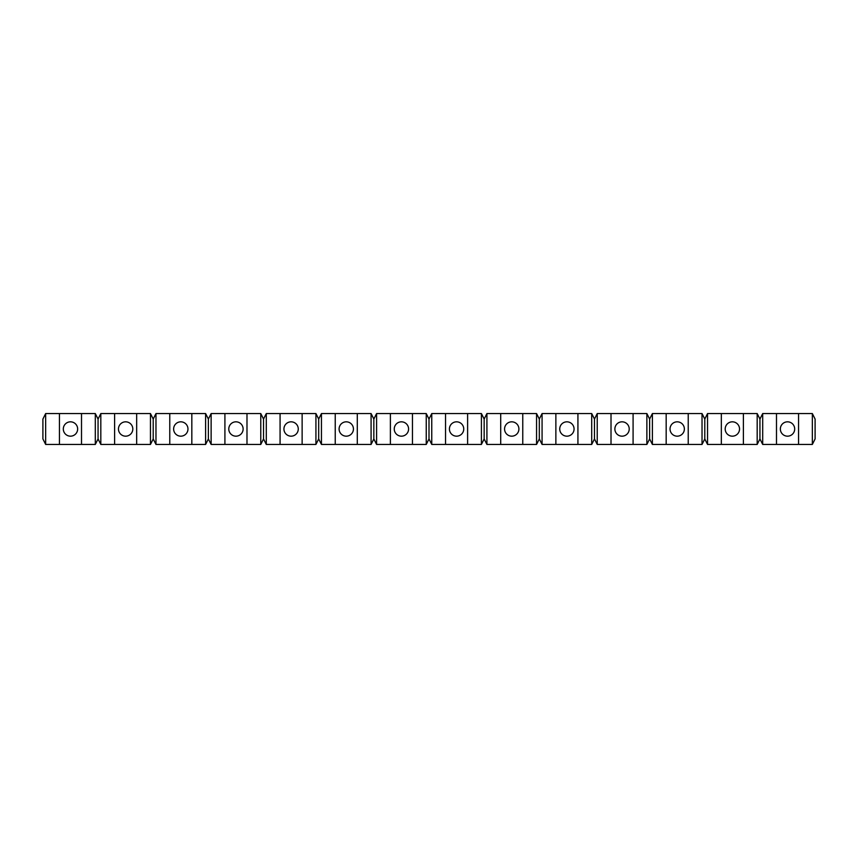 <?xml version="1.0" encoding="UTF-8"?>
<svg xmlns="http://www.w3.org/2000/svg" width="858" height="858" viewBox="0 0 858 858"><rect width="100%" height="100%" fill="white"/><g stroke="black" fill="none" stroke-linecap="round" stroke-linejoin="round"><path stroke-width="1.29" d="M511.733 436.175A7.175 7.175 0 0 0 518.908 429A7.175 7.175 0 0 0 511.733 421.825A7.175 7.175 0 0 0 504.568 429A7.175 7.175 0 0 0 511.733 436.175M456.574 436.175A7.175 7.175 0 0 0 463.749 429A7.175 7.175 0 0 0 456.574 421.825A7.175 7.175 0 0 0 449.41 429A7.175 7.175 0 0 0 456.574 436.175M45.656 444.444L95.302 444.444L98.059 438.931L100.815 444.444L150.461 444.444L153.217 438.931L155.974 444.444L205.609 444.444L208.376 438.931L211.132 444.444L211.132 413.556L208.376 419.069L205.609 413.556L155.974 413.556L153.217 419.069L150.461 413.556L100.815 413.556L98.059 419.069L95.302 413.556L45.656 413.556L42.9 419.069L42.9 438.931L45.656 444.444L45.656 413.556M208.376 438.931L208.376 419.069M211.132 444.444L260.768 444.444L263.524 438.931L266.291 444.444L315.926 444.444L318.683 438.931L321.439 444.444L371.085 444.444L373.841 438.931L376.598 444.444L426.244 444.444L429 438.931L431.756 444.444L481.402 444.444L484.159 438.931L486.915 444.444L536.561 444.444L539.317 438.931L542.074 444.444L591.709 444.444L594.476 438.931L597.232 444.444L646.868 444.444L649.624 438.931L652.391 444.444L702.026 444.444L704.783 438.931L707.539 444.444L757.185 444.444L759.941 438.931L762.698 444.444L812.344 444.444L815.1 438.931L815.1 419.069L812.344 413.556L762.698 413.556L759.941 419.069L757.185 413.556L707.539 413.556L704.783 419.069L702.026 413.556L652.391 413.556L649.624 419.069L646.868 413.556L597.232 413.556L594.476 419.069L591.709 413.556L542.074 413.556L539.317 419.069L536.561 413.556L486.915 413.556L484.159 419.069L481.402 413.556L431.756 413.556L429 419.069L426.244 413.556L376.598 413.556L373.841 419.069L371.085 413.556L321.439 413.556L318.683 419.069L315.926 413.556L266.291 413.556L263.524 419.069L260.768 413.556L211.132 413.556M762.698 444.444L762.698 413.556M776.49 444.444L776.49 413.556M798.551 444.444L798.551 413.556M812.344 444.444L812.344 413.556M759.941 438.931L759.941 419.069M707.539 444.444L707.539 413.556M721.331 444.444L721.331 413.556M743.393 444.444L743.393 413.556M757.185 444.444L757.185 413.556M704.783 438.931L704.783 419.069M652.391 444.444L652.391 413.556M666.173 444.444L666.173 413.556M688.234 444.444L688.234 413.556M702.026 444.444L702.026 413.556M649.624 438.931L649.624 419.069M597.232 444.444L597.232 413.556M611.014 444.444L611.014 413.556M633.086 444.444L633.086 413.556M646.868 444.444L646.868 413.556M594.476 438.931L594.476 419.069M542.074 444.444L542.074 413.556M555.866 444.444L555.866 413.556M577.927 444.444L577.927 413.556M591.709 444.444L591.709 413.556M539.317 438.931L539.317 419.069M486.915 444.444L486.915 413.556M500.707 444.444L500.707 413.556M522.769 444.444L522.769 413.556M536.561 444.444L536.561 413.556M484.159 438.931L484.159 419.069M431.756 444.444L431.756 413.556M445.549 444.444L445.549 413.556M467.61 444.444L467.61 413.556M481.402 444.444L481.402 413.556M429 438.931L429 419.069M376.598 444.444L376.598 413.556M390.39 444.444L390.39 413.556M412.451 444.444L412.451 413.556M426.244 444.444L426.244 413.556M373.841 438.931L373.841 419.069M321.439 444.444L321.439 413.556M335.231 444.444L335.231 413.556M357.293 444.444L357.293 413.556M371.085 444.444L371.085 413.556M318.683 438.931L318.683 419.069M266.291 444.444L266.291 413.556M280.073 444.444L280.073 413.556M302.134 444.444L302.134 413.556M315.926 444.444L315.926 413.556M263.524 438.931L263.524 419.069M155.974 444.444L155.974 413.556M169.766 444.444L169.766 413.556M191.827 444.444L191.827 413.556M205.609 444.444L205.609 413.556M153.217 438.931L153.217 419.069M100.815 444.444L100.815 413.556M114.607 444.444L114.607 413.556M136.669 444.444L136.669 413.556M150.461 444.444L150.461 413.556M98.059 438.931L98.059 419.069M59.449 444.444L59.449 413.556M81.51 444.444L81.51 413.556M95.302 444.444L95.302 413.556M224.914 444.444L224.914 413.556M246.986 444.444L246.986 413.556M260.768 444.444L260.768 413.556M70.474 436.175A7.175 7.175 0 0 0 77.649 429A7.175 7.175 0 0 0 70.474 421.825A7.175 7.175 0 0 0 63.31 429A7.175 7.175 0 0 0 70.474 436.175M125.633 436.175A7.175 7.175 0 0 0 132.808 429A7.175 7.175 0 0 0 125.633 421.825A7.175 7.175 0 0 0 118.468 429A7.175 7.175 0 0 0 125.633 436.175M180.791 436.175A7.175 7.175 0 0 0 187.966 429A7.175 7.175 0 0 0 180.791 421.825A7.175 7.175 0 0 0 173.627 429A7.175 7.175 0 0 0 180.791 436.175M235.95 436.175A7.175 7.175 0 0 0 243.125 429A7.175 7.175 0 0 0 235.95 421.825A7.175 7.175 0 0 0 228.775 429A7.175 7.175 0 0 0 235.95 436.175M291.109 436.175A7.175 7.175 0 0 0 298.273 429A7.175 7.175 0 0 0 291.109 421.825A7.175 7.175 0 0 0 283.934 429A7.175 7.175 0 0 0 291.109 436.175M346.267 436.175A7.175 7.175 0 0 0 353.432 429A7.175 7.175 0 0 0 346.267 421.825A7.175 7.175 0 0 0 339.092 429A7.175 7.175 0 0 0 346.267 436.175M401.426 436.175A7.175 7.175 0 0 0 408.59 429A7.175 7.175 0 0 0 401.426 421.825A7.175 7.175 0 0 0 394.251 429A7.175 7.175 0 0 0 401.426 436.175M566.891 436.175A7.175 7.175 0 0 0 574.066 429A7.175 7.175 0 0 0 566.891 421.825A7.175 7.175 0 0 0 559.727 429A7.175 7.175 0 0 0 566.891 436.175M622.05 436.175A7.175 7.175 0 0 0 629.225 429A7.175 7.175 0 0 0 622.05 421.825A7.175 7.175 0 0 0 614.875 429A7.175 7.175 0 0 0 622.05 436.175M677.209 436.175A7.175 7.175 0 0 0 684.373 429A7.175 7.175 0 0 0 677.209 421.825A7.175 7.175 0 0 0 670.034 429A7.175 7.175 0 0 0 677.209 436.175M732.367 436.175A7.175 7.175 0 0 0 739.532 429A7.175 7.175 0 0 0 732.367 421.825A7.175 7.175 0 0 0 725.192 429A7.175 7.175 0 0 0 732.367 436.175M787.526 436.175A7.175 7.175 0 0 0 794.69 429A7.175 7.175 0 0 0 787.526 421.825A7.175 7.175 0 0 0 780.351 429A7.175 7.175 0 0 0 787.526 436.175"/></g></svg>
